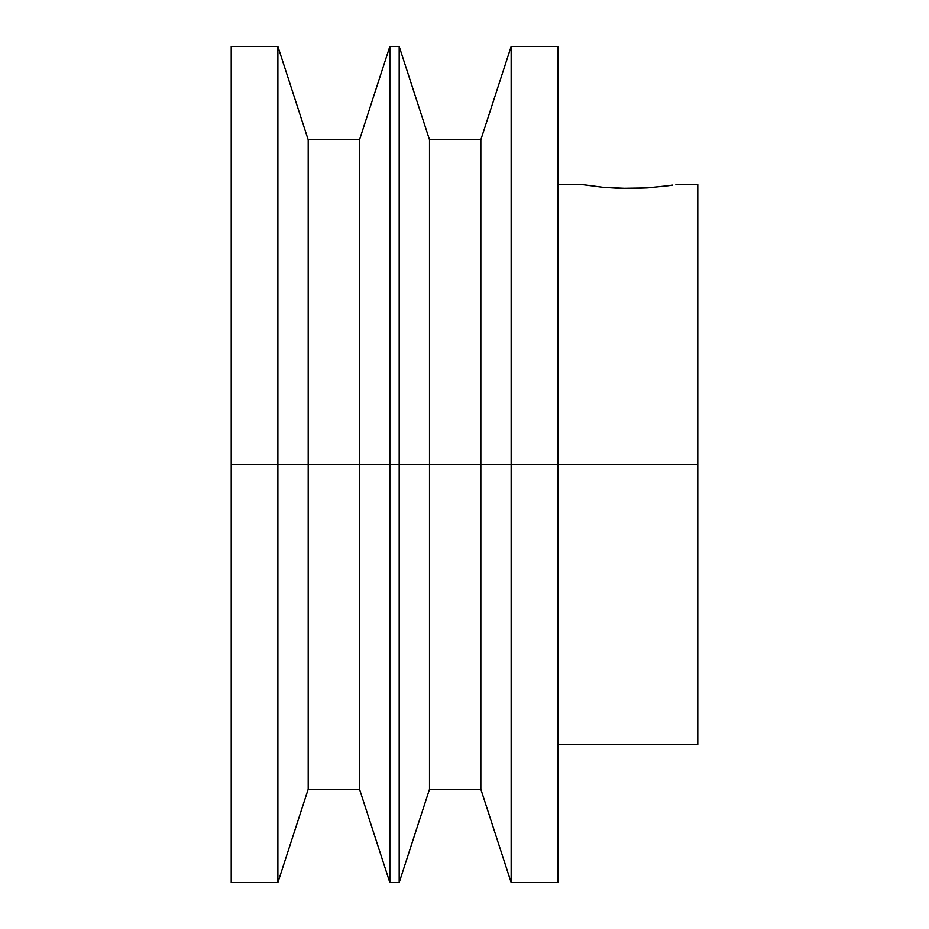 <?xml version="1.0" encoding="UTF-8"?>
<svg xmlns="http://www.w3.org/2000/svg" width="929" height="929" viewBox="0 0 929 929"><rect width="100%" height="100%" fill="white"/><g stroke="black" fill="none" stroke-linecap="round" stroke-linejoin="round"><path stroke-width="1.39" d="M667.916 185.765L672.712 185.068M672.306 185.126L662.145 186.497M602.898 187.263L582.274 184.557L557.818 184.557M557.818 744.443L697.784 744.443L697.784 464.5L511.159 464.5L511.159 882.55L511.159 464.5L480.839 464.5L480.839 139.768L480.839 464.5L429.5 464.5L429.5 139.768L429.5 464.5L399.18 464.5L399.18 882.55L399.18 464.5L389.843 464.5L389.843 46.45L389.843 464.5L359.523 464.5L359.523 139.768L359.523 464.5L308.196 464.5L308.196 139.768L308.196 464.5L277.876 464.5L277.876 46.45L277.876 464.5L231.216 464.5L231.216 46.45L231.216 464.5L399.18 464.5L399.18 46.45L399.18 464.5L511.159 464.5L511.159 46.45L511.159 464.5L557.818 464.5L557.818 46.45L557.818 464.5L697.784 464.5L697.784 184.557L675.94 184.557M646.793 187.89L628.968 188.471L603.026 187.275M619.829 188.332L602.979 187.275L583.168 184.708M667.939 185.754L646.898 187.89L619.852 188.332M697.784 744.443L697.784 184.557M231.216 882.55L231.216 464.5L231.216 882.55L277.876 882.55L277.876 464.5L277.876 882.55L308.196 789.232L308.196 464.5L308.196 789.232L359.523 789.232L359.523 464.5L359.523 789.232L389.843 882.55L389.843 464.5L389.843 882.55L399.18 882.55L429.5 789.232L429.5 464.5L429.5 789.232L480.839 789.232L480.839 464.5L480.839 789.232L511.159 882.55L557.818 882.55L557.818 464.5L557.818 882.55M654.98 187.252L646.898 187.89M231.216 46.45L277.876 46.45L308.196 139.768L359.523 139.768L389.843 46.45L399.18 46.45L429.5 139.768L480.839 139.768L511.159 46.45L557.818 46.45"/></g></svg>
